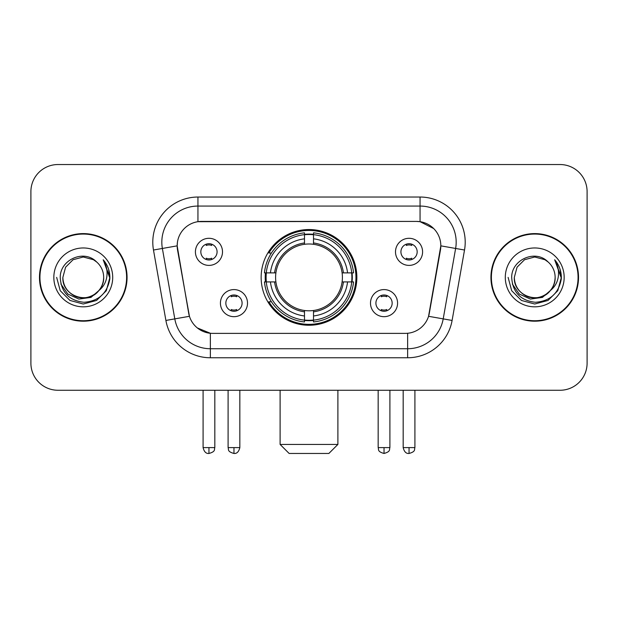 <?xml version="1.0" encoding="UTF-8"?>
<svg xmlns="http://www.w3.org/2000/svg" width="618" height="618" viewBox="0 0 618 618"><rect width="100%" height="100%" fill="white"/><g stroke="black" fill="none" stroke-linecap="round" stroke-linejoin="round"><path stroke-width="0.93" d="M261.144 277.397A47.856 47.856 0 0 0 309 325.253A47.856 47.856 0 0 0 356.856 277.397A47.856 47.856 0 0 0 309 229.541A47.856 47.856 0 0 0 261.144 277.397M397.575 303.129A13.542 13.542 0 0 1 384.033 316.679A13.542 13.542 0 0 1 370.491 303.129A13.542 13.542 0 0 1 384.033 289.587A13.542 13.542 0 0 1 397.575 303.129M375.906 303.129A8.127 8.127 0 0 0 384.033 311.256A8.127 8.127 0 0 0 392.16 303.129A8.127 8.127 0 0 0 384.033 295.002A8.127 8.127 0 0 0 375.906 303.129M247.509 303.129A13.542 13.542 0 0 1 233.967 316.679A13.542 13.542 0 0 1 220.425 303.129A13.542 13.542 0 0 1 233.967 289.587A13.542 13.542 0 0 1 247.509 303.129M225.84 303.129A8.127 8.127 0 0 0 233.967 311.256A8.127 8.127 0 0 0 242.094 303.129A8.127 8.127 0 0 0 233.967 295.002A8.127 8.127 0 0 0 225.84 303.129M422.588 251.843A13.542 13.542 0 0 1 409.046 265.392A13.542 13.542 0 0 1 395.497 251.843A13.542 13.542 0 0 1 409.046 238.301A13.542 13.542 0 0 1 422.588 251.843M400.92 251.843A8.127 8.127 0 0 0 409.046 259.969A8.127 8.127 0 0 0 417.173 251.843A8.127 8.127 0 0 0 409.046 243.716A8.127 8.127 0 0 0 400.92 251.843M222.503 251.843A13.542 13.542 0 0 1 208.954 265.392A13.542 13.542 0 0 1 195.412 251.843A13.542 13.542 0 0 1 208.954 238.301A13.542 13.542 0 0 1 222.503 251.843M200.827 251.843A8.127 8.127 0 0 0 208.954 259.969A8.127 8.127 0 0 0 217.08 251.843A8.127 8.127 0 0 0 208.954 243.716A8.127 8.127 0 0 0 200.827 251.843M165.902 320.448L153.48 250.02A45.145 45.145 0 0 1 197.938 197.034L420.062 197.034A45.145 45.145 0 0 1 464.52 250.02L452.098 320.448A45.145 45.145 0 0 1 407.641 357.76L210.359 357.76A45.145 45.145 0 0 1 165.902 320.448L189.44 316.3L177.544 250.027A24.38 24.38 0 0 1 201.553 221.414L416.447 221.414A24.38 24.38 0 0 1 440.456 250.027L429.309 313.233A24.38 24.38 0 0 1 405.3 333.38L212.7 333.38A24.38 24.38 0 0 1 188.691 313.233L177.173 245.848L162.372 248.459A36.114 36.114 0 0 1 197.938 206.064L420.062 206.064A36.114 36.114 0 0 1 455.628 248.459L443.206 318.88A36.114 36.114 0 0 1 407.641 348.73L210.359 348.73A36.114 36.114 0 0 1 174.794 318.88L162.372 248.459A36.114 36.114 0 0 1 161.823 242.186M265.439 281.916A43.793 43.793 0 0 1 265.439 272.886M39.475 277.397A43.793 43.793 0 0 0 83.268 321.19A43.793 43.793 0 0 0 127.061 277.397A43.793 43.793 0 0 0 83.268 233.604A43.793 43.793 0 0 0 39.475 277.397M490.939 277.397A43.793 43.793 0 0 0 534.732 321.19A43.793 43.793 0 0 0 578.525 277.397A43.793 43.793 0 0 0 534.732 233.604A43.793 43.793 0 0 0 490.939 277.397M197.938 197.034L197.938 221.684L416.447 221.414L420.062 221.684L433.681 228.552M177.173 245.794L177.443 242.186M405.3 333.38L212.7 333.38M210.359 357.76L210.359 333.264L197.343 327.942M455.628 248.459L440.827 245.848L428.56 316.3L443.206 318.88L455.628 248.459L464.52 250.02M429.309 313.233L429.162 313.998M188.838 313.998L188.691 313.233M587.1 191.619A27.084 27.084 0 0 0 560.016 164.535L57.984 164.535A27.084 27.084 0 0 0 30.9 191.619L30.9 363.175A27.084 27.084 0 0 0 57.984 390.259L560.016 390.259A27.084 27.084 0 0 0 587.1 363.175L587.1 191.619L587.1 363.175M30.9 191.619L30.9 363.175M560.016 164.535L57.984 164.535M57.984 390.259L560.016 390.259M126.613 277.397A43.337 43.337 0 0 0 83.268 234.06A43.337 43.337 0 0 0 39.931 277.397A43.337 43.337 0 0 0 83.268 320.734A43.337 43.337 0 0 0 126.613 277.397M100.209 289.417L90.993 297.389L78.919 299.073L67.81 294.044L60.865 284.017M103.677 277.397C104.372 292.484 85.786 303.214 73.063 295.072C66.543 290.985 63.136 285.091 62.866 277.397L65.601 267.192L73.063 259.722L83.268 256.995L93.472 259.722L96.64 261.978C84.118 248.853 60.008 259.668 60.232 277.397C61.151 292.299 69.046 300.595 83.924 302.279C98.579 301.213 107.215 293.434 109.842 278.927L109.88 277.397C109.803 270.707 107.578 264.828 103.198 259.761C106.528 265.23 107.702 271.109 106.721 277.397C105.763 282.75 103.16 287.123 98.903 290.506A20.409 20.409 0 0 0 103.677 277.397C103.399 285.091 100 290.985 93.472 295.072C80.757 303.214 62.171 292.484 62.866 277.397L65.601 267.192L73.063 259.722L83.268 256.995L93.472 259.722L96.64 261.978L93.472 259.722L83.268 256.995L73.063 259.722L65.601 267.192L62.866 277.397C63.136 285.091 66.543 290.985 73.063 295.072C85.786 303.214 104.372 292.484 103.677 277.397A20.409 20.409 0 0 0 96.64 261.978M98.903 290.506C88.073 305.153 61.8 295.783 62.866 277.397M53.836 277.397A29.432 29.432 0 0 0 83.268 306.829A29.432 29.432 0 0 0 112.708 277.397A29.432 29.432 0 0 0 83.268 247.965A29.432 29.432 0 0 0 53.836 277.397M103.198 259.761L109.873 278.17L108.629 269.332L109.873 278.17L108.629 269.332L109.873 278.17L103.399 259.993L109.873 278.17L103.399 259.993L109.88 277.397L106.319 290.707L96.578 300.448L83.268 304.01L69.965 300.448L60.224 290.707L56.655 277.397M103.399 259.993L109.873 278.185M578.069 277.397A43.337 43.337 0 0 0 534.732 234.06A43.337 43.337 0 0 0 491.387 277.397A43.337 43.337 0 0 0 534.732 320.734A43.337 43.337 0 0 0 578.069 277.397M551.665 289.417L542.45 297.389L530.383 299.073L519.267 294.044L512.33 284.017M555.134 277.397C555.829 292.484 537.243 303.214 524.528 295.072C518 290.985 514.601 285.091 514.323 277.397L517.057 267.192L524.528 259.722L534.732 256.995L544.937 259.722L548.096 261.978C535.574 248.853 511.465 259.668 511.689 277.397C512.608 292.299 520.51 300.595 535.389 302.279C550.035 301.213 558.672 293.434 561.298 278.927L561.345 277.397C561.268 270.707 559.043 264.828 554.663 259.761C557.992 265.23 559.166 271.109 558.178 277.397C557.227 282.75 554.624 287.123 550.368 290.506A20.409 20.409 0 0 0 555.134 277.397C554.864 285.091 551.457 290.985 544.937 295.072C532.214 303.214 513.628 292.484 514.323 277.397L517.057 267.192L524.528 259.722L534.732 256.995L544.937 259.722L548.096 261.978L544.937 259.722L534.732 256.995L524.528 259.722L517.057 267.192L514.323 277.397C514.601 285.091 518 290.985 524.528 295.072C537.243 303.214 555.829 292.484 555.134 277.397A20.409 20.409 0 0 0 548.096 261.978M550.368 290.506C539.537 305.153 513.264 295.783 514.323 277.397M505.292 277.397A29.432 29.432 0 0 0 534.732 306.829A29.432 29.432 0 0 0 564.164 277.397A29.432 29.432 0 0 0 534.732 247.965A29.432 29.432 0 0 0 505.292 277.397M554.663 259.761L561.329 278.17L560.093 269.332L561.329 278.17L560.093 269.332L561.329 278.17L554.864 259.993L561.329 278.17L554.864 259.993L561.345 277.397L557.776 290.707L548.035 300.448L534.732 304.01L521.422 300.448L511.681 290.707L508.12 277.397M554.864 259.993L561.329 278.185M328.861 453.465L289.139 453.465L280.108 444.435L337.891 444.435L328.861 453.465M313.511 320.139L313.511 321.955A44.782 44.782 0 0 0 353.558 281.916L351.742 281.916A42.982 42.982 0 0 1 313.511 320.139L313.511 315.96A38.826 38.826 0 0 0 347.563 281.916L342.102 281.916A33.411 33.411 0 0 0 313.511 244.295L313.511 234.655A42.982 42.982 0 0 1 351.742 272.886L353.558 272.886A44.782 44.782 0 0 0 313.511 232.839L313.511 234.655M266.258 281.916L264.442 281.916A44.782 44.782 0 0 0 304.489 321.955L304.489 320.139A42.982 42.982 0 0 1 266.258 281.916L270.437 281.916A38.826 38.826 0 0 0 304.489 315.96L304.489 310.499A33.411 33.411 0 0 0 342.102 281.916L343.438 281.916A34.732 34.732 0 0 1 313.511 311.835L313.511 315.96M304.489 234.655L304.489 232.839A44.782 44.782 0 0 0 264.442 272.886L266.258 272.886A42.982 42.982 0 0 1 304.489 234.655L304.489 238.834A38.826 38.826 0 0 0 270.437 272.886L275.898 272.886A33.411 33.411 0 0 0 304.489 310.499L304.489 311.835A34.732 34.732 0 0 1 274.562 281.916L270.437 281.916M266.35 281.916A42.889 42.889 0 0 1 266.35 272.886M313.511 234.747A42.889 42.889 0 0 0 304.489 234.747M351.65 272.886A42.889 42.889 0 0 1 351.65 281.916M351.742 272.886L347.563 272.886A38.826 38.826 0 0 0 313.511 238.834M347.563 281.916L351.742 281.916M304.489 315.96L304.489 320.139M342.102 272.886L347.563 272.886M313.511 310.553L313.511 311.835M304.489 310.499A33.411 33.411 0 0 1 275.898 281.916L274.562 281.916M313.511 320.047A42.889 42.889 0 0 1 304.489 320.047M270.437 272.886L266.258 272.886M304.489 244.241L304.489 238.834M313.511 244.295A33.411 33.411 0 0 0 275.898 272.886L274.562 272.886A34.732 34.732 0 0 1 304.489 242.959M313.511 244.241L313.511 242.959A34.732 34.732 0 0 1 343.438 272.886M271.433 253.017L268.876 253.017A46.953 46.953 0 0 1 355.953 277.397A46.953 46.953 0 0 1 268.876 301.777L271.433 301.777M206.25 259.506L206.25 258.224A6.929 6.929 0 0 0 211.665 258.224L211.665 259.506M211.665 244.187L211.665 245.47A6.929 6.929 0 0 0 206.25 245.47L206.25 244.187M406.335 259.506L406.335 258.224A6.929 6.929 0 0 0 411.75 258.224L411.75 259.506M411.75 244.187L411.75 245.47A6.929 6.929 0 0 0 406.335 245.47L406.335 244.187M231.256 310.792L231.256 309.51A6.929 6.929 0 0 0 236.679 309.51L236.679 310.792M236.679 295.466L236.679 296.756A6.929 6.929 0 0 0 231.256 296.756L231.256 295.466M381.321 310.792L381.321 309.51A6.929 6.929 0 0 0 386.744 309.51L386.744 310.792M386.744 295.466L386.744 296.756A6.929 6.929 0 0 0 381.321 296.756L381.321 295.466M420.062 197.034L420.062 221.684M407.641 333.264L407.641 357.76M153.48 250.02L162.372 248.459M443.206 318.88L452.098 320.448M313.511 310.499A33.411 33.411 0 0 0 342.102 281.916M304.489 320.456A43.291 43.291 0 0 0 313.511 320.456M352.059 281.916A43.291 43.291 0 0 0 352.059 272.886M313.511 234.338A43.291 43.291 0 0 0 304.489 234.338M208.954 447.602L203.09 447.602C204.11 451.781 206.064 453.743 208.954 453.465L208.954 447.602L214.825 447.602L214.825 390.259M409.046 447.602L403.175 447.602C404.203 451.781 406.157 453.743 409.046 453.465L409.046 447.602L414.91 447.602L414.91 390.259M233.967 447.602L228.096 447.602C228.93 449.417 226.845 451.488 233.967 453.465L233.967 447.602L239.838 447.602L239.838 390.259M384.033 447.602L378.162 447.602C378.996 449.417 376.91 451.488 384.033 453.465L384.033 447.602L389.904 447.602L389.904 390.259M337.891 390.259L337.891 444.435M280.108 390.259L280.108 444.435M203.09 447.602L203.09 390.259M214.825 447.602C213.998 449.417 216.076 451.488 208.954 453.465M403.175 447.602L403.175 390.259M414.91 447.602C414.083 449.417 416.169 451.488 409.046 453.465M228.096 447.602L228.096 390.259M239.838 447.602C238.811 451.781 236.856 453.743 233.967 453.465M378.162 447.602L378.162 390.259M389.904 447.602C389.07 449.417 391.155 451.488 384.033 453.465"/></g></svg>
